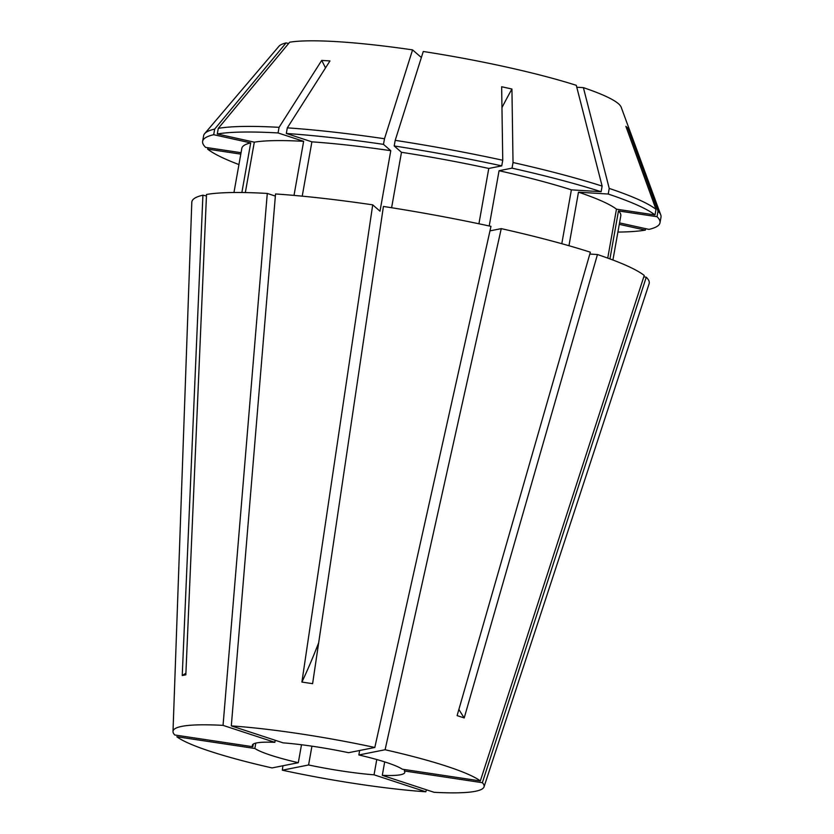 <?xml version="1.0" encoding="UTF-8"?>
<svg xmlns="http://www.w3.org/2000/svg" width="834" height="834" viewBox="0 0 834 834"><rect width="100%" height="100%" fill="white"/><g stroke="black" fill="none" stroke-linecap="round" stroke-linejoin="round"><path stroke-width="1.25" d="M288.616 43.483L286.072 42.92A174.296 22.143 -169.9 0 0 278.952 46.266L204.643 133.659A232.279 29.513 -169.9 0 0 203.632 135.702L202.631 141.311A232.279 29.513 -169.9 0 0 205.612 147.378L241.047 152.705M286.072 42.92L214.692 129.082A232.279 29.513 -169.9 0 0 204.643 133.659M275.22 740.269L274.845 742.333A77.426 9.841 -169.9 0 0 252.348 745.262A77.426 9.841 -169.9 0 0 252.838 746.722L253.307 744.053M231.31 725.893A157.98 20.079 -169.9 0 1 374.81 747.472L348.57 752.695A77.426 9.841 -169.9 0 0 283.101 742.854L231.31 725.893L275.533 193.957A232.29 29.513 -169.9 0 1 372.715 204.851L301.898 682.066A442.437 91.24 98.6 0 0 318.682 642.733M358.849 754.968L385.089 749.745A157.98 20.079 -169.9 0 1 480.332 780.937L402.29 769.198A77.426 9.841 -169.9 0 0 358.849 754.968L359.642 750.496M374.81 747.472L490.976 226.358A232.29 29.513 -169.9 0 0 383.421 206.457L312.604 683.671L301.898 682.066M274.845 742.333L223.053 725.371A157.98 20.079 -169.9 0 0 173.003 731.491A157.98 20.079 -169.9 0 0 174.786 734.983L252.838 746.722M223.053 725.371L267.276 193.436A232.29 29.513 -169.9 0 0 206.509 194.468L185.836 674.81L182.239 675.53A442.437 417.375 78.7 0 0 185.899 673.267M206.446 195.969L202.912 195.187L182.239 675.53M202.912 195.187A232.29 29.513 -169.9 0 0 191.799 202.328L173.003 731.491M298.301 762.703A77.426 9.841 -169.9 0 1 254.86 748.473L176.808 736.735A157.98 20.079 -169.9 0 0 272.051 767.926L298.301 762.703L301.501 744.752M376.77 759.534L374.039 774.817A77.426 9.841 -169.9 0 1 308.58 764.976L282.34 770.199A157.98 20.079 -169.9 0 0 425.84 791.789L426.403 789.777M282.34 770.199L282.924 765.768M404.563 769.542L404.313 770.96A77.426 9.841 -169.9 0 1 404.803 772.42A77.426 9.841 -169.9 0 1 382.295 775.339L434.097 792.3A157.98 20.079 -169.9 0 0 484.022 786.889A157.98 20.079 -169.9 0 0 482.354 782.688L646.256 277.211L643.785 276.836M484.022 786.889L649.102 283.789A232.29 29.513 -169.9 0 0 646.256 277.211M382.295 775.339L384.693 761.901M308.58 764.976L311.937 746.169M254.86 748.473L255.809 743.104M374.039 774.817L425.84 791.789M404.313 770.96L482.354 782.688M421.368 57.525L412.569 49.884L384.495 138.746L383.494 144.365L390.781 150.693L380.002 211.179L372.715 204.851M214.692 129.082L213.692 134.701L250.711 142.885L241.87 192.518M250.711 142.885A192.456 24.457 -169.9 0 0 241.839 148.296L233.958 192.518M302.221 196.157L311.895 141.843L286.312 133.471L287.313 127.852L329.962 60.934L321.705 60.413A442.437 293.651 -86.4 0 1 325.521 67.908M390.781 150.693A192.456 24.457 -169.9 0 0 311.895 141.843M609.935 258.905L618.484 210.919L657.025 216.715L658.026 211.106L627.898 128.092A442.437 429.26 -49 0 0 626.751 128.738M612.917 260.02L620.798 215.797A192.456 24.457 -169.9 0 0 618.484 210.919M213.692 134.701A232.279 29.513 -169.9 0 0 202.631 141.311M383.494 144.365A232.279 29.513 -169.9 0 0 286.312 133.471M576.774 87.226L583.393 87.643A174.296 22.143 -169.9 0 1 621.194 107.221L660.757 214.901A232.279 29.513 -169.9 0 1 660.997 217.163L659.996 222.782A232.279 29.513 -169.9 0 1 648.946 229.392L619.526 222.897M659.996 222.782A232.279 29.513 -169.9 0 0 657.025 216.715M384.495 138.746A232.279 29.513 -169.9 0 0 287.313 127.852M660.757 214.901A232.279 29.513 -169.9 0 0 658.026 211.106M412.569 49.884A174.296 22.143 -169.9 0 0 289.669 42.211L218.289 128.363L217.288 133.982L254.307 142.166L245.332 192.581M294.006 195.406L303.639 141.332L278.056 132.95L279.056 127.341A232.279 29.513 -169.9 0 0 218.289 128.363M279.056 127.341L321.705 60.413M583.393 87.643L609.227 188.421L608.226 194.041L578.483 192.174L568.955 245.728M607.736 258.102L616.462 209.167L655.003 214.963L656.004 209.344A232.279 29.513 -169.9 0 0 609.227 188.421M656.004 209.344L625.875 126.341L627.898 128.092M480.332 780.937L644.234 275.449A232.29 29.513 -169.9 0 0 597.457 254.526L464.204 717.938L457.105 715.614L590.357 252.202A232.29 29.513 -169.9 0 0 501.255 228.631L489.965 230.872M385.089 749.745L501.255 228.631M489.214 225.972L499.066 170.72L512.024 168.145L513.025 162.526L511.93 89.019A442.437 135.608 -77.5 0 0 501.964 107.607M478.924 223.783L488.776 168.447L501.745 165.872L502.746 160.253A232.279 29.513 -169.9 0 0 395.201 140.352L423.276 51.489A174.296 22.143 -169.9 0 1 576.284 85.318L602.127 186.097L601.126 191.705L571.384 189.85L561.793 243.705M571.384 189.85A192.456 24.457 -169.9 0 0 499.066 170.72M601.126 191.705A232.279 29.513 -169.9 0 0 512.024 168.145M602.127 186.097A232.279 29.513 -169.9 0 0 513.025 162.526M502.746 160.253L501.651 86.746L511.93 89.019M267.276 193.436L275.356 196.084M589.826 254.047L597.457 254.526M303.639 141.332A192.456 24.457 -169.9 0 0 254.307 142.166M488.776 168.447A192.456 24.457 -169.9 0 0 401.477 152.299L391.605 207.739M616.462 209.167A192.456 24.457 -169.9 0 0 578.483 192.174M240.797 154.123L207.635 149.13A232.279 29.513 -169.9 0 0 238.941 164.569M278.056 132.95A232.279 29.513 -169.9 0 0 217.288 133.982M501.745 165.872A232.279 29.513 -169.9 0 0 394.201 145.971L401.477 152.299M655.003 214.963A232.279 29.513 -169.9 0 0 608.226 194.041M207.635 149.13L207.885 147.722M395.201 140.352L394.201 145.971M617.9 232.071A232.279 29.513 -169.9 0 0 645.349 230.111L619.276 224.346M645.599 228.662L645.349 230.111M464.204 717.938A442.437 326.136 108.1 0 1 458.877 709.432"/></g></svg>
